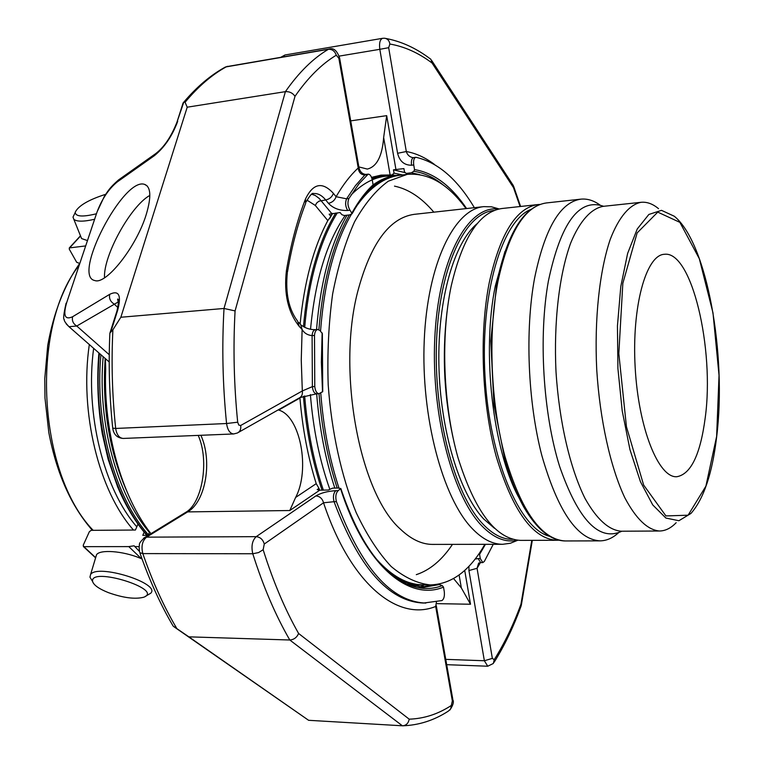 <?xml version="1.0" encoding="UTF-8"?>
<svg xmlns="http://www.w3.org/2000/svg" width="764" height="764" viewBox="0 0 764 764"><rect width="100%" height="100%" fill="white"/><g stroke="black" fill="none" stroke-linecap="round" stroke-linejoin="round"><path stroke-width="1.15" d="M705.22 417.793C714.693 348.776 691.716 250.315 664.308 254.297C646.038 254.995 631.647 306.708 635.17 367.503C638.475 428.308 658.558 478.083 676.789 476.736C690.885 474.253 700.368 454.609 705.22 417.793M329.733 489.075C319.638 460.625 313.192 429.129 310.394 394.587M310.528 329.284C315.226 279.844 326.801 241.882 345.252 215.41M401.511 581.394L419.102 585.1L426.579 584.88M403.573 174.822L396.115 175.433C388.274 176.398 380.596 179.54 373.099 184.84L372.469 186.569C365.211 193.359 358.478 202.317 352.261 213.442M347.009 215.209C330.611 243.745 320.45 281.868 316.535 329.57M316.668 393.823C319.333 427.926 325.378 459.345 334.823 488.091M466.03 208.601C448.201 184.048 428.594 172.635 407.222 174.364L399.839 175.281C384.387 177.172 370.082 187.285 356.912 205.65M351.545 214.025C334.67 243.009 324.328 282.05 320.527 331.165M320.746 392.963C323.392 427.42 329.475 459.145 338.996 488.158M376.767 559.468C391.903 576.237 407.25 584.689 422.826 584.832L430.256 584.918C451.696 584.25 469.898 570.718 484.873 544.321M407.222 174.364L388.284 181.202C375.993 190.121 364.762 203.644 354.582 221.751C345.29 242.341 337.974 266.407 332.636 293.959C328.654 322.991 327.173 353.245 328.195 384.722C331.547 431.841 341.422 476.488 356.186 512.606C366.777 534.915 378.428 552.869 391.149 566.487C404.156 577.355 417.192 583.505 430.256 584.918M502.693 544.293L432.701 544.407C421.852 544.436 411.089 539.336 400.403 529.137C359.748 493.487 336.695 371.992 357.724 291.571C370.578 243.582 389.401 217.845 414.183 214.35L483.746 206.643C454.236 209.155 427.439 263.914 424.24 340.4C420.868 416.762 442.681 498.233 472.305 528.65C482.39 539.107 492.522 544.312 502.693 544.293L510.362 543.261L517.763 540.263M499.169 208.954L491.481 206.805L483.746 206.643M477.357 223.48C454.198 242.217 437.6 299.192 438.889 364.399C440.121 429.588 459.24 492.933 483.688 518.985L494.451 528.268M537.866 204.58L501.862 208.524C479.477 211.733 462.612 237.48 451.257 285.793C440.513 336.542 443.168 405.483 457.98 457.626C474.893 511.412 495.721 539.002 520.485 540.387L556.698 540.282C532.842 538.878 512.692 510.954 496.228 456.48C481.797 403.669 479.047 333.849 489.285 282.508C500.114 233.669 516.302 207.693 537.866 204.58L539.947 204.437M558.79 540.186L556.698 540.282M600.074 205.096C593.733 200.493 587.325 198.516 580.831 199.156C560.222 202.173 544.799 228.512 534.58 278.182C524.935 330.411 527.8 401.616 541.819 455.459C557.787 510.973 577.183 539.441 600.007 540.864C606.53 540.778 612.68 538.095 618.468 532.804M658.539 208.687C652.781 203.864 646.965 201.734 641.091 202.298C629.631 204.523 618.888 217.005 610.321 239.17C599.492 270.848 594.258 319.094 596.732 369.652C599.931 420.171 610.531 467.539 624.837 497.803C636.078 518.937 647.643 530.006 659.533 531.009C665.434 530.904 670.973 528.134 676.159 522.71M415.578 584.918L410.86 585.415M323.344 490.116C313.679 461.466 307.443 430.065 304.655 395.914M304.702 327.326C306.421 306.803 309.544 287.703 314.08 270.026C320.049 247.125 327.794 228.064 337.325 212.85M351.096 194.963C364.294 181.622 378.142 175.309 392.629 176.016M303.48 326.667C305.228 306.24 308.36 287.216 312.877 269.616C318.769 247.039 326.39 228.178 335.74 213.032M371.992 178.805L384.149 175.577L395.208 175.558M418.185 585.081L413.009 585.998M322.016 490.135C312.409 461.571 306.211 430.294 303.413 396.287M301.599 325.368C305.657 328.319 310.26 329.742 315.379 329.656C313.507 330.038 312.409 332.025 312.104 335.606C307.625 335.205 304.292 333.171 302.124 329.504L300.586 324.356L298.829 322.465M327.813 220.595L330.869 216.317L329.15 214.216L340.104 212.535L341.814 214.646L344.201 215.524L349.578 214.923L352.108 213.71L350.007 210.205C347.706 206.356 347.333 202.47 348.9 198.544L346.589 198.821C345.013 202.746 345.376 206.624 347.696 210.472C339.598 210.73 333.18 208.343 328.424 203.31C332.254 202.517 334.804 200.311 336.093 196.711L346.589 198.821L355.413 185.69L364.848 174.975C361 174.794 358.793 172.463 358.23 167.975C350.294 175.3 342.912 184.869 336.093 196.711L333.391 193.34C332.092 196.95 329.532 199.156 325.693 199.958L318.97 201.18L316.649 203.033L315.322 205.468L327.813 220.595C313.498 247.421 304.273 281.84 300.128 323.869M333.391 193.34C322.341 181.374 313.039 183.284 305.466 199.07C297.272 220.061 290.931 243.936 286.414 270.676C283.759 293.691 288.018 312.256 299.202 326.362L302.124 329.504L301.255 360.016L302.315 390.958L312.38 386.632L314.778 386.498L314.501 335.434C314.806 331.843 315.895 329.857 317.776 329.475L319.935 330.516L322.351 333.61L322.733 391.626L319.018 393.699C316.688 393.384 315.274 390.987 314.778 386.498M436.597 584.517L439.396 584.556L442.28 585.635L443.502 587.124L444.266 591.489C444.763 596.159 443.97 599.186 441.898 600.571L423.6 603.044C388.819 601.688 358.965 567.9 334.04 501.69L323.544 502.788L264.277 544.025C262.978 539.546 260.285 537.092 256.198 536.662C252.206 540.501 251.069 546.193 252.779 553.757C263.284 586.79 275.623 615.536 289.795 640.003L402.399 725.79L308.599 720.299L188.861 636.842L289.795 640.003C293.901 639.688 296.833 637.51 298.609 633.48L409.208 719.172C424.068 718.666 438.097 714.101 451.304 705.487L452.765 699.098L436.263 605.585M402.399 725.79L402.714 725.8C406.276 725.399 408.444 723.193 409.208 719.172M425.834 603.092C391.12 601.726 361.315 567.919 336.427 501.652C335.224 496.781 335.807 493.105 338.185 490.641L340.83 488.521L338.137 488.024L332.627 488.139L328.367 490.01L319.744 490.182L317.184 489.59L318.989 488.368L316.22 483.66C307.968 457.244 302.534 428.699 299.927 398.044L278.698 410.067C300.338 416.046 310.451 469.679 295.62 497.459L289.785 510.524L319.744 490.182M419.264 587.096L423.227 585.807L423.437 587.029M319.591 490.182L318.989 488.368M418.911 585.1L414.193 586.274M493.248 544.302L484.328 561.435L482.791 562.591L480.289 558.579L478.159 558.579L480.671 562.581L478.627 563.116L477.061 568.292L468.934 570.555L468.953 566.248M434.668 164.604C425.529 157.642 416.065 153.278 406.305 151.53C407.355 154.901 409.514 156.935 412.799 157.632L413.582 157.613C411.72 158.358 411.042 160.898 411.548 165.234C404.252 165.253 399.601 161.271 397.595 153.287L379.823 49.316L339.14 56.125M410.22 174.096L406.228 173.409L411.328 172.769L413.83 171.317L414.527 169.618L413.735 164.957C413.238 160.612 413.916 158.072 415.769 157.327L416.208 157.346C438.03 162.474 457.416 179.253 474.358 207.684M371.524 177.353L381.074 175.118L392.133 174.918L394.033 173.151L393.46 169.828L403.917 168.586L404.49 171.919L406.228 173.409M394.033 173.151L402.256 174.851M409.036 174.182L407.766 173.629M405.407 172.702L393.46 169.828M392.133 174.918L395.933 175.462M329.618 218.6L332.655 213.385M330.869 216.317L332.56 213.395M348.9 198.544L359.032 183.732L368.191 174.135C370.072 174.23 371.428 176.169 372.249 179.96L373.099 184.84C365.517 191.879 358.507 201.19 352.07 212.774M339.636 58.102L358.937 167.469L358.23 167.975L338.853 58.293L339.627 58.064C337.125 50.663 333.667 47.635 329.255 48.991L328.367 49.316C313.173 58.274 298.848 72.389 285.392 91.651L187.209 107.199L120.846 317.251L224.014 308.465L235.073 310.91C233.068 347.677 233.946 384.769 237.69 422.196L238.779 425.051L240.65 425.51L302.315 390.958C302.792 394.405 301.694 396.783 299.049 398.092L238.492 432.367M436.445 602.061L435.671 606.463C398.082 621.877 350.743 584.575 323.544 502.788C322.36 498.567 319.81 496.275 315.895 495.922C320.966 492.914 327.603 491.176 335.807 490.689L338.185 490.641M439.396 584.556L423.38 587.344L405.961 583.696M420.783 587.229L433.264 584.852M436.091 603.627L470.519 604.238L461.332 587.888L453.587 578.577M521.201 605.919L520.972 604.152L531.792 540.358M480.289 558.579L479.582 554.397L485.436 544.321M513.274 185.356L513.504 187.638L432.032 62.992C418.538 52.869 404.481 46.547 389.85 44.026L388.675 47.693L379.823 49.316C379.049 43.071 379.994 39.403 382.668 38.295L384.626 38.238C387.587 38.706 389.325 40.626 389.85 44.026M385.562 38.401C401.071 41.294 415.845 48.017 429.884 58.58L430.896 59.286L432.032 62.992M411.328 172.769L419.637 174.631M388.675 47.693L406.305 151.53L397.595 153.287M358.832 166.905L367.293 169.073C376.757 166.781 382.21 156.257 383.652 137.52L386.689 115.65L395.943 169.589M237.69 422.196L226.564 423.523C222.677 384.808 221.827 346.455 224.014 308.465L285.392 91.651C289.451 91.413 292.66 92.96 295.009 96.293L235.073 310.91M188.861 636.842L173.151 626.088C160.459 604.572 149.352 580.096 139.831 552.678L142.811 553.594L252.779 553.757L258.557 552.582L263.15 549.727C273.226 581.7 285.048 609.624 298.609 633.48M173.8 626.642L308.599 720.299M120.846 317.251L112.891 329.809L109.901 333.018M187.209 107.199L185.079 102.271L183.799 102.137L183.073 102.997L177.019 122.011L183.799 102.137C196.931 86.685 210.816 74.977 225.447 67.003L328.367 49.316C332.178 49.106 334.813 51.064 336.284 55.199C321.682 63.975 307.93 77.68 295.009 96.293M116.882 312.772L117.656 310.346C121.6 295.257 118.955 289.909 109.73 294.302L72.618 316.726C71.759 320.641 73.143 323.735 76.772 326.027L68.999 326.706L66.153 323.831M117.885 307.529L114.037 303.957C110.322 301.56 108.88 298.342 109.73 294.302M109.252 354.716L76.772 326.027L118.153 302.009L117.589 299.077C118.964 298.781 118.754 302.735 116.968 310.948L110.006 332.846M156.649 152.953L154.357 155.694C164.47 147.452 172.253 135.992 177.716 121.295M119.652 179.148L117.36 181.851C108.803 188.832 102.051 198.831 97.104 211.848L66.659 302.668C62.934 315.561 64.921 320.25 72.618 316.726M146.277 214.369C136.68 246.352 106.129 285.144 94.793 280.531C71.692 276.52 123.262 176.942 144.463 184.334C150.919 186.683 151.52 196.692 146.277 214.369M96.054 213.863C82.741 217.091 75.798 216.632 75.225 212.507L75.283 212.086C78.558 205.669 88.681 199.738 105.68 194.304M108.431 592.644C99.043 588.891 93.771 585.176 92.606 581.509C89.646 566.105 165.167 589.627 143.584 597.276C134.922 599.415 123.205 597.878 108.431 592.644M148.407 534.781C114.934 497.288 94.421 422.549 100.924 354.716M94.211 219.344C83.562 221.751 76.763 221.741 73.822 219.316L73 217.1L74.643 213.71M92.119 580.726L89.961 577.183L90.582 574.499C97.477 563.479 160.889 583.304 150.804 593.179L145.513 596.283M149.419 532.403C117.083 495.253 97.276 422.845 103.169 356.683M105.403 358.65L105.68 369.05C103.264 431.641 121.82 496.801 150.976 533.673M87.125 240.469L81.595 238.569L80.736 236.448M95.834 557.051L96.541 554.702C99.989 549.306 122.689 550.968 139.659 557.968L142.056 558.981M126.222 489.886C109.042 450.168 102.032 406.362 105.184 358.459M79.456 263.341L76.686 262.291L69.266 249.14L69.323 247.928L85.281 245.97M95.653 557.653L83.849 546.652L128.782 546.604L141.407 558.694M139.42 551.388L134.111 545.792L128.782 546.604M83.849 546.652L83.19 545.315L89.369 531.668L91.222 530.34L135.419 530.025L137.978 524.114M144.157 532.145L142.782 535.344L148.178 535.316L149.629 531.906M134.779 546.594L139.067 546.594M149.849 195.393C130.491 206.165 103.245 255.663 104.496 277.79M392.982 575.636C402.494 581.872 411.939 585.033 421.317 585.129M398.311 175.166C389 176.303 379.975 180.505 371.218 187.763M349.301 214.951C332.894 243.573 322.752 281.821 318.874 329.695M314.501 335.434L312.104 335.606L312.38 386.632C312.868 391.111 314.281 393.508 316.621 393.823L319.018 393.699C321.701 427.83 327.746 459.279 337.172 488.043M498.796 209.04C468.981 204.809 439.968 255.243 435.117 332.264C430.056 409.132 451.495 494.384 481.435 525.451C493.506 538.009 505.491 542.937 517.381 540.224M494.232 210.463C465.725 212.363 439.777 265.414 436.597 339.923C433.245 414.327 454.198 494.05 482.772 523.923C492.704 534.389 502.674 539.527 512.682 539.317M454.418 443.817C444.228 400.269 441.764 356.291 447.016 311.874M531.018 209.403C502.263 220.223 480.212 292.898 484.997 375.926C489.533 458.963 519.568 528.717 549.354 536.252M504.956 251.432L495.33 285.889C481.559 351.946 492.723 449.738 518.756 497.402M546.25 202.957C524.075 206.309 507.64 232.59 496.915 281.811L490.784 340.878L493.955 404.71L505.09 460.52C510.467 478.875 516.77 494.509 523.98 507.42C537.044 529.557 550.787 540.731 565.217 540.96C541.485 539.546 521.411 511.412 504.994 456.557C490.584 403.354 487.814 333.018 497.966 281.343C508.719 232.189 524.811 206.06 546.25 202.957L580.831 199.156M621.877 531.219C599.11 541.886 578.319 520.188 559.515 466.126C543.023 413.181 538.391 336.303 548.399 280.98C560.814 222.668 579.227 197.771 603.646 206.299M641.091 202.298L603.092 206.356C591.059 208.639 579.752 221.044 570.698 242.99C559.238 274.352 553.604 322.026 556.02 371.944C559.2 421.814 570.135 468.561 585.033 498.434C596.751 519.3 608.841 530.235 621.323 531.219L659.533 531.009M674.287 216.241L661.49 210.339L648.856 214.455L637.262 228.961L627.626 253.428L620.798 286.49L617.446 325.846L617.914 368.468L622.211 410.87L629.956 449.614L640.433 481.692L652.742 504.928L665.893 518.049L678.909 520.733L690.962 513.437C703.768 498.825 712.334 473.288 716.661 436.807C726.831 355.48 707.244 242.914 674.287 216.241M716.632 436.425L719.039 375.391L712.993 312.896L699.327 258.709L679.893 222.362L657.756 212.125L637.128 232.944L622.832 283.358L618.821 353.531L626.442 426.732L643.651 485.064L665.931 515.929L688.097 515.203L705.898 486.152L716.632 436.425M371.753 178.002L384.149 175.577M452.479 544.369C441.984 560.06 429.922 570.154 416.294 574.662M394.491 186.13C408.539 189.071 421.661 197.761 433.837 212.172M415.874 585.568L413.525 586.122M380.768 175.157L392.858 175.338M315.322 205.468L306.985 200.139M331.691 213.49L319.19 198.43L315.198 195.441L311.769 194.237M328.424 203.31L325.693 199.958C321.854 195.307 317.834 193.187 313.632 193.588C312.4 192.499 309.936 195.24 306.23 201.801M305.466 199.07L305.667 203.243C297.893 223.384 291.819 246.333 287.455 272.079M286.414 270.676L287.293 273.025C285.344 293.452 288.802 309.516 297.664 321.205L299.202 326.362M264.277 544.025L263.15 549.727M435.671 606.463L452.345 700.894M335.807 490.689C333.429 493.152 332.837 496.82 334.04 501.69L336.427 501.652M520.972 604.152C513.408 624.885 504.498 643.393 494.222 659.685L492.35 658.387L477.061 568.292L480.413 562.591M350.007 210.205L347.696 210.472M368.191 174.135L365.918 174.421L364.848 174.975L367.121 174.689M520.064 206.528L513.504 187.638M338.853 58.293L336.284 55.199M233.679 433.952L123.185 438.44C119.194 438.078 116.691 434.745 115.679 428.451L226.564 423.523C227.557 430.084 229.926 433.551 233.679 433.952L237.337 433.016C240.077 431.66 241.185 429.158 240.65 425.51M322.523 391.942L321.367 362.241L322.141 332.932M295.62 497.459L316.22 483.66M200.875 435.279C212.564 460.807 205.822 501.585 187.667 511.899L146.554 537.149L256.198 536.662L315.895 495.922M451.304 705.487L450.674 708.906L448.353 711.112C434.133 720.356 418.92 725.246 402.714 725.8M443.502 587.124C408.721 601.593 365.068 565.608 340.658 488.931M340.887 488.664C356.578 534.943 376.06 565.417 399.324 580.086C414.117 588.987 428.442 590.83 442.28 585.635M423.036 585.109L423.132 585.682M461.332 587.888L459.107 574.986M475.122 559.047L478.159 558.579M492.35 658.387L484.357 660.755L468.934 570.555M470.519 604.238L464.713 570.402M445.756 659.361L484.357 660.755L487.747 666.227L493.353 663.477L494.222 659.685M413.735 164.957L411.548 165.234M414.527 169.618C433.627 172.683 450.989 185.662 466.594 208.543M443.636 185.337C434.057 177.429 424.125 172.75 413.83 171.317M390.098 174.889L383.652 137.52M184.84 512.892L187.667 511.899L289.785 510.524M176.952 628.762C163.954 606.893 152.571 581.834 142.811 553.594C141.034 546.327 142.285 540.845 146.554 537.149L144.663 537.541L185.814 512.291C201.763 503.571 209.823 461.485 198.22 435.384M282.651 56.928L284.972 54.998L382.668 38.295M350.705 120.865L386.689 115.65M185.079 102.271C198.21 86.485 212.039 74.614 226.564 66.659L329.255 48.991M112.738 428.184L115.679 428.451C112.184 395.418 111.257 362.537 112.891 329.809M117.656 310.346L110.646 332.426M143.565 538.238L144.663 537.541C137.128 544.608 140.29 544.083 139.058 546.671L139.535 551.818M224.769 67.375L227.519 66.325M176.78 123.988L177.019 122.011C171.27 136.67 164.107 147.242 155.541 153.736L118.535 179.932C109.242 188.011 107.953 191.162 104.315 196.424L97.104 211.848M154.357 155.694L117.36 181.851M96.369 214.025L66.659 302.668M66.01 304.74L66.105 303.174C63.66 313.937 63.049 319.39 64.291 319.533C63.87 320.546 65.437 322.924 68.989 326.667M99.454 353.426C92.511 421.89 113.282 497.746 147.29 535.316M69.791 247.717L80.554 235.99M93.638 348.327C84.909 413.868 103.799 489.036 136.804 526.835M89.321 344.535C79.38 412.312 98.928 491.195 133.49 530.044M78.558 266.034C29.997 328.339 38.009 473.594 93.16 530.331M565.217 540.96L600.007 540.864M371.753 177.983L380.51 176.035M315.379 329.656L317.776 329.475M299.975 397.595L316.621 393.823M449.815 710.1C453.014 705.449 454.045 702.04 452.909 699.9M480.671 562.581L482.791 562.591M494.174 662.197C504.517 645.618 513.475 626.948 521.038 606.177M521.334 605.136L532.307 540.349M520.599 206.471L513.637 186.311M512.902 184.917L431.755 60.595M413.582 157.613L415.769 157.327M365.918 174.421C362.356 174.135 360.045 171.871 358.965 167.65M446.692 664.68L487.747 666.227M109.882 333.018C108.421 364.686 109.376 396.459 112.757 428.365C113.721 434.582 117.198 437.934 123.185 438.44M280.923 57.224L284.972 54.998M109.214 361.993L68.999 326.706M75.225 212.507L73 217.1M92.606 581.509L89.961 577.183M146.869 535.325C135.534 522.395 125.802 506.255 117.656 486.907L108.144 459.336L102.252 433.656C97.811 406.773 96.684 379.87 98.89 352.93M73.822 219.316L81.595 238.569M90.582 574.499L96.541 554.702M80.478 235.799L69.314 247.908M134.645 546.356L134.13 545.802M83.333 546.499L95.586 557.863M92.377 530.331C71.157 506.064 56.631 473.46 48.81 432.539L44.98 398.034L44.761 378.648L47.712 345.5C53.566 312.934 64.052 285.851 79.16 264.22M144.463 184.334L147.099 185.843"/></g></svg>
